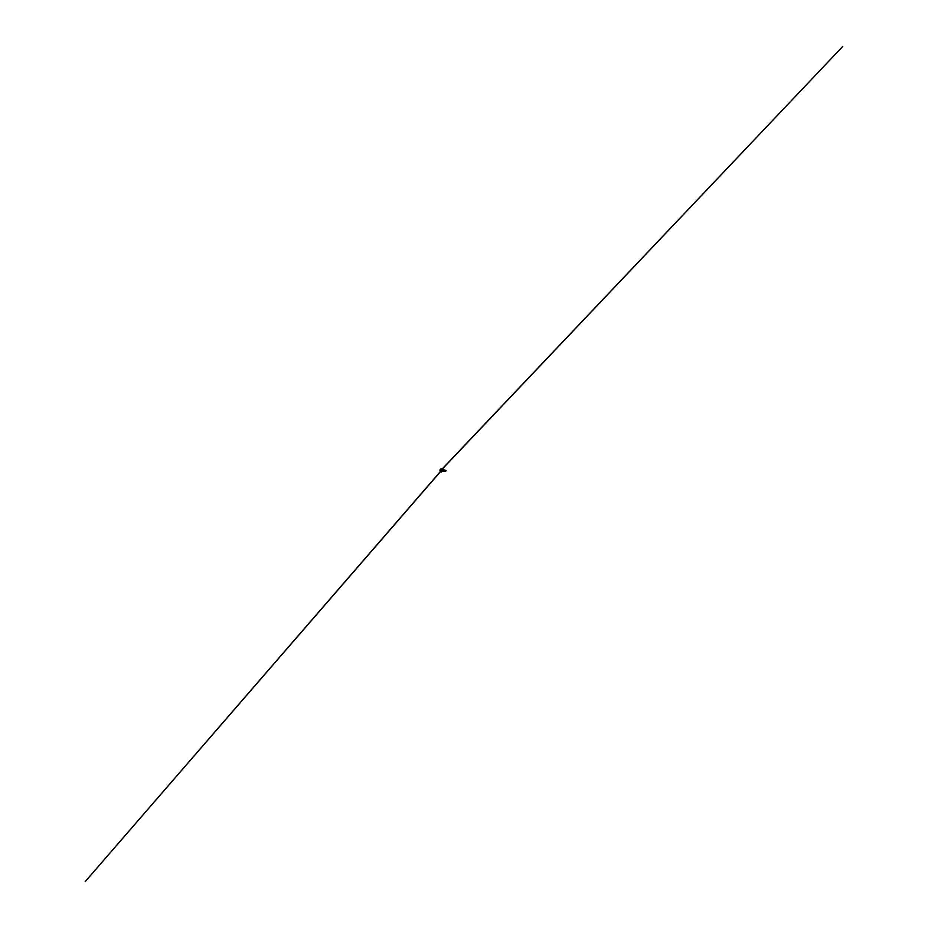 <?xml version="1.0" encoding="UTF-8"?>
<svg xmlns="http://www.w3.org/2000/svg" width="928" height="928" viewBox="0 0 928 928"><rect width="100%" height="100%" fill="white"/><g stroke="black" fill="none" stroke-linecap="round" stroke-linejoin="round"><path stroke-width="1.39" d="M440.208 469.754L440.058 470.763M446.02 470.554L445.718 471.273L446.02 470.554M441.763 470.774L441.763 470.078L441.403 470.763M441.31 470.171L441.6 470.983M446.066 470.832L445.405 471.146L445.718 470.276L445.15 471.169L445.869 470.519L445.15 471.169L445.127 470.368L445.15 471.169L445.823 470.519M445.15 471.169L445.394 470.38L445.034 471.169L444.57 470.31L444.674 471.076L444.129 470.322L444.21 471.088L443.723 470.276L443.329 470.914L443.34 470.194L443.445 470.972L442.9 470.206L443.039 470.925L442.494 470.171L442.575 470.937L442.088 470.136L441.693 470.763L441.948 470.055L441.566 470.937M445.347 470.473L444.222 470.995M444.802 471.215L445.266 470.461L445.034 471.169L444.57 470.31L444.674 471.076L444.129 470.322L444.21 471.088L443.723 470.276L443.329 470.914L443.34 470.194L443.445 470.972L442.088 470.136L441.635 470.879M445.266 470.461L444.396 471.18M444.86 470.426L444.129 470.96M444.524 470.403L443.804 470.96L444.524 470.403M444.454 470.392L443.735 470.948L444.454 470.392M444.036 470.357L443.329 470.914M443.7 470.322L443.398 470.925M443.63 470.31L442.343 470.983M442.888 470.252L442.679 470.925L442.47 470.206M442.807 470.241L442.099 470.798L442.807 470.241M442.401 470.206L441.693 470.763L442.401 470.206M445.37 471.099L445.394 470.38L445.37 471.099M444.628 471.03L444.93 470.438M445.533 470.357L445.521 471.088M442.54 470.763L442.598 470.125M442.598 470.102L442.691 471.053M443.735 470.728L444.326 471.204M444.593 470.948L444.651 470.31M444.64 470.287L444.64 471.262M445.069 470.357L445.138 471.285M442.505 470.612L442.934 470.032M445.243 471.366L444.547 470.983L445.092 470.218M444.558 471.412L444.477 469.997L444.141 470.948L444.848 471.32M444.071 469.962L443.967 471.308L444.292 470.171M444.025 471.238L443.317 470.867L443.874 470.136M443.619 471.204L442.9 470.832L443.468 470.102M443.201 471.169L442.494 470.798L443.062 470.067M442.795 471.134L442.088 470.763L442.482 469.986M442.389 471.099L441.682 470.728L442.204 469.951M441.473 470.983L440.858 470.345L441.496 469.707L441.937 471.03L441.67 469.846M444.964 471.459L444.895 470.044M443.735 471.343L443.654 469.928M443.329 471.308L443.248 469.893M442.911 471.273L442.842 469.858M442.505 471.227L442.424 469.812M441.89 471.528A1.578 0.94 -84.8 0 1 441.136 471.981L442.227 469.997M441.299 468.849A1.578 0.94 95.2 0 0 441.183 468.826A1.578 0.94 95.2 0 0 440.255 469.638A1.578 0.94 95.2 0 0 440.22 471.32A1.554 0.928 95.2 0 0 440.243 471.378M440.44 469.278A1.554 0.928 95.2 0 0 440.22 471.308A1.578 0.94 95.2 0 0 440.893 471.958A1.578 0.94 95.2 0 0 441.02 471.958M442.099 471.192L442.099 471.192A1.554 0.928 -84.8 0 1 440.498 471.331A1.554 0.928 -84.8 0 1 440.823 469.162A1.554 0.928 -84.8 0 1 442.111 469.498A1.554 0.928 -84.8 0 1 442.215 469.928L441.426 468.849A1.578 0.94 -84.8 0 1 442.076 469.429M441.136 471.981A1.578 0.94 -84.8 0 1 440.475 471.343A1.578 0.94 -84.8 0 1 440.498 469.661A1.578 0.94 -84.8 0 1 441.426 468.849L440.185 469.835L441.136 471.981M441.183 470.751L441.554 469.893L441.183 470.751M440.301 469.522A1.485 1.485 0 0 0 440.15 471.122M441.415 470.983L441.67 470.055M440.556 471.528L85.214 881.6L440.522 471.401M442.041 469.336L842.786 46.4L441.972 469.22"/></g></svg>
